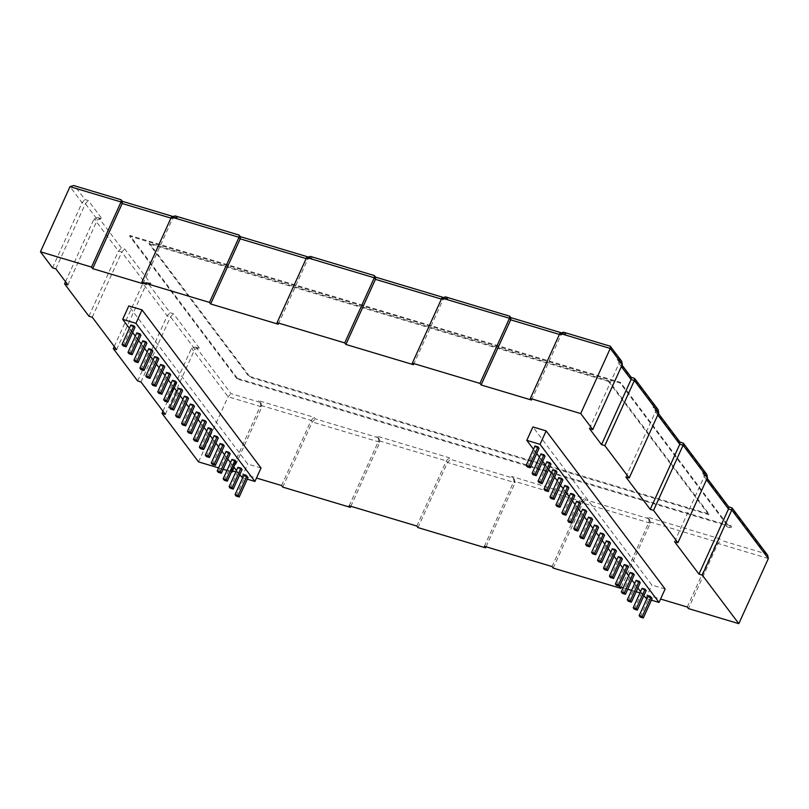 <?xml version="1.0" encoding="UTF-8"?>
<svg xmlns="http://www.w3.org/2000/svg" width="809" height="809" viewBox="0 0 809 809"><rect width="100%" height="100%" fill="white"/><g stroke="black" fill="none" stroke-linecap="round" stroke-linejoin="round"><path stroke-width="0.61" stroke-dasharray="4.04 3.03" d="M249.617 376.407L709.008 513.958L608.762 380.746L149.372 243.185L249.617 376.407L249.314 377.075L149.068 243.863L149.372 243.185M709.008 513.958L708.704 514.635L249.314 377.075M708.704 514.635L608.459 381.413L608.762 380.746M608.459 381.413L149.068 243.863M237.421 378.339L724.662 524.232L724.348 524.899L237.118 379.017L237.421 378.339L129.925 235.48L620.473 382.354L726.806 523.666A3.833 1.042 24.4 0 1 731.457 526.811A3.833 1.042 24.4 0 1 728.353 526.507A3.833 1.042 24.4 0 1 724.662 524.232M237.118 379.017L129.612 236.147L129.925 235.48M726.806 523.666L726.492 524.343L620.169 383.031L129.612 236.147M620.169 383.031L620.473 382.354M726.492 524.343A3.833 1.042 24.4 0 1 731.154 527.478A3.833 1.042 24.4 0 1 728.049 527.185A3.833 1.042 24.4 0 1 724.348 524.899M731.781 507.739L727.999 506.758L701.767 471.89L705.084 472.891L682.604 443.008L679.287 442.017L653.055 407.149L656.372 408.141L633.882 378.268L630.575 377.277L616.64 358.751L619.947 359.742L609.764 346.201L564.682 332.711L565.855 334.269L510.176 317.593L509.003 316.036L446.689 297.378L447.862 298.936L374.941 277.103L373.768 275.545L311.455 256.888L312.628 258.445L239.707 236.602L238.534 235.055L176.22 216.397L177.393 217.945L121.714 201.279L120.541 199.722L74.802 186.019L84.985 199.56L88.302 200.551L102.237 219.077L98.92 218.086L121.411 247.958L124.717 248.96L150.949 283.817L147.642 282.826L170.123 312.709L173.439 313.7L199.671 348.558L196.354 347.567L231.02 393.629L259.527 402.164L258.354 400.607L314.034 417.282L315.207 418.84L377.52 437.497L376.347 435.94L449.268 457.773L450.441 459.33L512.754 477.988L511.581 476.43L584.502 498.263L585.676 499.82L647.989 518.478L646.816 516.921L719.737 538.764L720.9 540.311L717.967 543.456L688.429 608.58M728.727 506.93L727.999 506.758M767.711 555.318L765.981 553.811L720.9 540.311M674.595 541.747L704.143 476.622L703.506 473.407L701.767 471.89M706.813 474.398L705.084 472.891M687.256 607.023L716.794 541.899L719.737 538.764M619.643 586.778L649.182 521.653L648.545 518.438L646.816 516.921M680.015 442.189L679.287 442.017M621.292 587.273L650.355 523.201L649.718 519.995L647.989 518.478M625.883 477.007L655.421 411.882L654.784 408.666L653.055 407.149M553.194 568.09L582.743 502.955L585.676 499.82M658.101 409.657L656.372 408.141M552.021 566.533L581.57 501.408L584.502 498.263M484.409 546.287L513.948 481.153L513.311 477.947L511.581 476.43M631.303 377.449L630.575 377.277M486.057 546.773L515.121 482.71L514.484 479.494L512.754 477.988M589.468 428.598L619.006 363.474L618.369 360.258L616.64 358.751M417.96 527.589L447.508 462.465L450.441 459.33M621.686 361.259L619.947 359.742M416.797 526.032L446.335 460.908L449.268 457.773M349.175 505.787L378.723 440.662L378.076 437.447L376.347 435.94M563.549 332.216L564.682 332.711M350.833 506.282L379.886 442.22L379.249 439.004L377.52 437.497M531.503 400.04L561.052 334.916L564.712 333.773L565.855 334.269M282.735 487.099L312.274 421.974L315.207 418.84M510.904 317.765L510.176 317.593M281.562 485.542L311.101 420.417L314.034 417.282M231.789 471.273L231.182 470.464L260.72 405.329L260.083 402.124L258.354 400.607M445.547 296.883L446.689 297.378M232.83 470.949L261.894 406.887L261.256 403.671L259.527 402.164M413.51 364.707L443.049 299.583L446.72 298.44L447.862 298.936M198.539 461.888L228.087 396.764L231.02 393.629M375.669 277.275L374.941 277.103M162.973 411.205L191.551 348.214L195.212 347.071L196.354 347.567M165.319 414.329L194.858 349.205L198.529 348.062L199.671 348.558M310.312 256.392L311.455 256.888M140.958 381.959L170.507 316.835L173.439 313.7M278.276 324.217L307.824 259.092L311.485 257.95L312.628 258.445M137.651 380.968L167.19 315.844L170.123 312.709M240.435 236.784L239.707 236.602M114.251 346.464L142.829 283.474L146.5 282.331L147.642 282.826M116.607 349.589L146.146 284.465L149.817 283.322L150.949 283.817M175.088 215.902L176.22 216.397M92.246 317.219L121.785 252.095L124.717 248.96M143.041 283.716L172.59 218.592L176.251 217.459L177.393 217.945M88.929 316.228L118.478 251.103L121.411 247.958M122.442 201.451L121.714 201.279M65.539 281.724L94.117 218.733L97.788 217.591L98.92 218.086M67.885 284.849L97.434 219.724L101.095 218.582L102.237 219.077M73.659 185.534L74.802 186.019M55.831 268.821L85.37 203.696L88.302 200.551M52.514 267.83L82.053 202.695L84.985 199.56M623.183 587.84L627.754 589.205M631.576 590.348L636.147 591.713M639.97 592.866L660.589 599.034M231.182 470.464L232.041 470.717M235.864 471.859L256.483 478.038M218.592 467.895L223.163 469.26M226.995 470.413L231.556 471.778M665.129 589.013L651.872 585.049L532.898 426.93M261.024 468.017L247.766 464.042L128.793 305.923M643.812 595.849L640.566 591.541M637.856 587.941L634.62 583.643M631.91 580.033L628.674 575.735M625.964 572.135L622.728 567.827M620.007 564.227L616.771 559.919M614.061 556.319L610.825 552.021M608.115 548.411L604.879 544.113M602.169 540.503L598.923 536.205M596.213 532.605L592.977 528.297M590.267 524.697L587.031 520.389M584.32 516.789L581.084 512.491M578.364 508.881L575.128 504.583M572.418 500.983L569.182 496.675M566.472 493.075L563.236 488.767M560.526 485.167L557.28 480.859M554.569 477.259L551.334 472.962M548.623 469.351L545.387 465.054M542.677 461.454L539.441 457.146M536.731 453.546L533.485 449.238M645.784 598.468L651.872 585.049M646.826 598.781L651.387 600.157M241.679 477.472L247.766 464.042M242.72 477.785L247.281 479.15M239.707 474.853L236.461 470.545M233.75 466.945L230.514 462.637M227.804 459.037L224.568 454.729M221.858 451.129L218.622 446.831M215.902 443.221L212.666 438.923M209.956 435.323L206.72 431.015M204.01 427.415L200.774 423.107M198.063 419.507L194.817 415.209M192.107 411.599L188.871 407.301M186.161 403.701L182.925 399.393M180.215 395.793L176.979 391.485M174.269 387.885L171.023 383.577M168.312 379.977L165.076 375.679M162.366 372.069L159.13 367.771M156.42 364.171L153.174 359.863M150.464 356.263L147.228 351.955M144.518 348.355L141.282 344.047M138.572 340.447L135.336 336.15M132.625 332.539L129.379 328.242M534.971 445.961L536.054 447.397L539.097 448.307M540.928 453.869L542 455.295L545.054 456.215M546.874 461.777L547.946 463.203L551 464.113M558.776 477.583L559.848 479.019L562.902 479.929M552.82 469.675L553.902 471.111L556.946 472.021M570.669 493.399L571.751 494.825L574.794 495.745M564.722 485.491L565.794 486.927L568.848 487.837M576.615 501.307L577.697 502.733L580.741 503.643M624.214 564.551L625.286 565.976L628.34 566.897M618.258 556.643L619.34 558.079L622.384 558.989M612.312 548.735L613.394 550.171L616.438 551.081M594.463 525.021L595.545 526.457L598.589 527.367M600.409 532.929L601.491 534.355L604.545 535.275M606.366 540.837L607.438 542.263L610.492 543.173M582.571 509.205L583.643 510.641L586.697 511.551M588.517 517.113L589.589 518.549L592.643 519.459M636.107 580.356L637.189 581.792L640.232 582.702M630.16 572.459L631.232 573.884L634.286 574.805M648.009 596.172L649.081 597.608L652.135 598.518M642.053 588.264L643.135 589.7L646.189 590.61M190.358 404.025L191.44 405.451L194.484 406.361M196.304 411.923L197.386 413.359L200.44 414.269M202.26 419.831L203.332 421.267L206.386 422.177M214.152 435.647L215.234 437.072L218.278 437.993M208.206 427.739L209.288 429.164L212.332 430.085M243.903 475.176L244.975 476.602L248.029 477.522M237.947 467.268L239.029 468.694L242.083 469.614M232.001 459.36L233.083 460.796L236.127 461.706M220.109 443.544L221.181 444.98L224.235 445.89M226.055 451.452L227.127 452.888L230.181 453.798M154.671 356.587L155.743 358.013L158.797 358.933M160.617 364.495L161.689 365.921L164.743 366.831M166.563 372.393L167.645 373.829L170.689 374.739M178.465 388.209L179.537 389.645L182.591 390.555M172.509 380.301L173.591 381.737L176.635 382.647M184.412 396.117L185.483 397.543L188.537 398.463M148.714 348.679L149.796 350.115L152.84 351.025M130.866 324.965L131.948 326.391L134.992 327.301M136.822 332.863L137.894 334.299L140.948 335.209M142.768 340.771L143.85 342.207L146.894 343.117M527.225 466.864L536.054 447.397M533.171 474.772L542 455.295M539.118 482.68L547.946 463.203M551.02 498.486L559.848 479.019M545.064 490.578L553.902 471.111M562.912 514.302L571.751 494.825M556.966 506.394L565.794 486.927M568.858 522.209L577.697 502.733M616.458 585.453L625.286 565.976M610.502 577.545L619.34 558.079M604.556 569.637L613.394 550.171M586.707 545.923L595.545 526.457M592.663 553.831L601.491 534.355M598.609 561.729L607.438 542.263M574.815 530.107L583.643 510.641M580.761 538.015L589.589 518.549M628.35 601.259L637.189 581.792M622.404 593.361L631.232 573.884M640.253 617.075L649.081 597.608M634.307 609.167L643.135 589.7M182.601 424.917L191.44 405.451M188.558 432.825L197.386 413.359M194.504 440.733L203.332 421.267M206.396 456.549L215.234 437.072M200.45 448.641L209.288 429.164M236.147 496.079L244.975 476.602M230.201 488.171L239.029 468.694M224.245 480.263L233.083 460.796M212.352 464.447L221.181 444.98M218.299 472.355L227.127 452.888M146.914 377.49L155.743 358.013M152.861 385.397L161.689 365.921M158.807 393.295L167.645 373.829M170.709 409.111L179.537 389.645M164.763 401.203L173.591 381.737M176.655 417.019L185.483 397.543M140.958 369.582L149.796 350.115M123.12 345.868L131.948 326.391M129.066 353.766L137.894 334.299M135.012 361.674L143.85 342.207M765.981 553.811L731.316 507.749M706.49 479.737L704.143 476.622L707.46 477.613M768.348 558.534L717.967 543.456L716.794 541.899L649.182 521.653L650.355 523.201L582.743 502.955L581.57 501.408L513.948 481.153L515.121 482.71L447.508 462.465L446.335 460.908L378.723 440.662L379.886 442.22L312.274 421.974L311.101 420.417L260.72 405.329L261.894 406.887L228.087 396.764L191.551 348.214L194.858 349.205L170.507 316.835L167.19 315.844L142.829 283.474L146.146 284.465L121.785 252.095L118.478 251.103L94.117 218.733L97.434 219.724L85.37 203.696L82.053 202.695L69.989 186.667M657.778 414.997L655.421 411.882L658.738 412.873M621.352 366.598L619.006 363.474L622.323 364.475M559.879 333.359L561.052 334.916L559.393 334.42M441.876 298.025L443.049 299.583L441.401 299.087M306.651 257.535L307.824 259.092L306.166 258.597M171.417 217.034L172.59 218.592L170.932 218.096M731.154 527.478L731.457 526.811M707.157 478.261L703.506 473.407M649.718 519.995L648.545 518.438M658.445 413.52L654.784 408.666M514.484 479.494L513.311 477.947M622.02 365.122L618.369 360.258M379.249 439.004L378.076 437.447M564.712 333.773L560.556 332.529M261.256 403.671L260.083 402.124M446.72 298.44L442.553 297.196M198.529 348.062L195.212 347.071M311.485 257.95L307.319 256.706M149.817 283.322L146.5 282.331M176.251 217.459L172.095 216.215M101.095 218.582L97.788 217.591"/><path stroke-width="1.21" d="M732.044 507.921L767.711 555.318L768.348 558.534L738.809 623.658L702.273 575.108L731.811 509.983L732.044 507.921L728.626 506.788M702.273 575.108L698.956 574.117L728.494 508.992L728.727 506.93L707.157 478.261M698.956 574.117L674.595 541.747L677.912 542.738L707.46 477.613L706.813 474.398L683.332 443.18L679.914 442.048M677.912 542.738L653.551 510.368L683.099 445.243L683.332 443.18M653.551 510.368L650.244 509.377L679.782 444.252L680.015 442.189L658.445 413.52M650.244 509.377L625.883 477.007L629.2 477.998L658.738 412.873L658.101 409.657L634.61 378.44L631.192 377.307M629.2 477.998L604.839 445.628L634.377 380.503L634.61 378.44M604.839 445.628L601.522 444.637L631.071 379.512L631.303 377.449L622.02 365.122M601.522 444.637L589.468 428.598L592.775 429.599L622.323 364.475L621.686 361.259L610.219 346.191L563.549 332.216L559.879 333.359L530.34 398.483L531.503 400.04L481.122 384.953L510.671 319.828L510.904 317.765L509.731 316.208L445.547 296.883L441.876 298.025L412.337 363.15L413.51 364.707L345.898 344.462L375.437 279.338L375.669 277.275L374.233 275.535L310.312 256.392L306.651 257.535L277.103 322.66L278.276 324.217L210.664 303.972L240.202 238.837L240.435 236.784L238.999 235.035L175.088 215.902L171.417 217.034L141.878 282.169L143.041 283.716L92.661 268.639L122.21 203.514L122.442 201.451L120.996 199.712L73.659 185.534L69.989 186.667L40.45 251.791L52.514 267.83L55.831 268.821L67.885 284.849L64.578 283.858L65.539 281.724M592.775 429.599L580.72 413.561L610.259 348.436L610.492 346.383M481.122 384.953L479.949 383.395L509.498 318.271L509.731 316.208M345.898 344.462L344.725 342.905L374.264 277.78L374.496 275.717M210.664 303.972L209.491 302.414L239.029 237.29L239.262 235.227M92.661 268.639L91.498 267.081L121.037 201.957L121.269 199.894M738.809 623.658L688.429 608.58L687.256 607.023L660.589 599.034M256.483 478.038L281.562 485.542L282.735 487.099L350.348 507.344L349.175 505.787L416.797 526.032L417.96 527.589L485.582 547.835L484.409 546.287L552.021 566.533L553.194 568.09L620.816 588.335L619.643 586.778L623.183 587.84M627.754 589.205L631.576 590.348M636.147 591.713L639.97 592.866M620.816 588.335L621.292 587.273M485.582 547.835L486.057 546.773M580.72 413.561L530.34 398.483M350.348 507.344L350.833 506.282M232.041 470.717L235.864 471.859M479.949 383.395L412.337 363.15M231.556 471.778L232.355 472.011L232.83 470.949M232.355 472.011L231.789 471.273M64.578 283.858L88.929 316.228L92.246 317.219L116.607 349.589L113.29 348.598L137.651 380.968L140.958 381.959L165.319 414.329L162.002 413.338L198.539 461.888L218.592 467.895M223.163 469.26L226.995 470.413M162.002 413.338L162.973 411.205M344.725 342.905L277.103 322.66M113.29 348.598L114.251 346.464M209.491 302.414L141.878 282.169M91.498 267.081L40.45 251.791M651.387 600.157L659.042 602.442L665.129 589.013L546.156 430.894L532.898 426.93L526.801 440.359L540.058 444.323L546.156 430.894M142.05 309.898L128.793 305.923L122.695 319.353L135.952 323.327L142.05 309.898L261.024 468.017L254.936 481.446L135.952 323.327M659.042 602.442L540.058 444.323M646.826 598.781L643.812 595.849M640.566 591.541L637.856 587.941M634.62 583.643L631.91 580.033M628.674 575.735L625.964 572.135M622.728 567.827L620.007 564.227M616.771 559.919L614.061 556.319M610.825 552.021L608.115 548.411M604.879 544.113L602.169 540.503M598.923 536.205L596.213 532.605M592.977 528.297L590.267 524.697M587.031 520.389L584.32 516.789M581.084 512.491L578.364 508.881M575.128 504.583L572.418 500.983M569.182 496.675L566.472 493.075M563.236 488.767L560.526 485.167M557.28 480.859L554.569 477.259M551.334 472.962L548.623 469.351M545.387 465.054L542.677 461.454M539.441 457.146L536.731 453.546M533.485 449.238L526.801 440.359M239.707 474.853L242.72 477.785M247.281 479.15L254.936 481.446M236.461 470.545L233.75 466.945M230.514 462.637L227.804 459.037M224.568 454.729L221.858 451.129M218.622 446.831L215.902 443.221M212.666 438.923L209.956 435.323M206.72 431.015L204.01 427.415M200.774 423.107L198.063 419.507M194.817 415.209L192.107 411.599M188.871 407.301L186.161 403.701M182.925 399.393L180.215 395.793M176.979 391.485L174.269 387.885M171.023 383.577L168.312 379.977M165.076 375.679L162.366 372.069M159.13 367.771L156.42 364.171M153.174 359.863L150.464 356.263M147.228 351.955L144.518 348.355M141.282 344.047L138.572 340.447M135.336 336.15L132.625 332.539M129.379 328.242L122.695 319.353M530.269 467.774L527.225 466.864L526.143 465.428L534.971 445.961L538.025 446.871L539.097 448.307L530.269 467.774L529.197 466.348L538.025 446.871M543.972 454.779L545.054 456.215L536.215 475.682L535.143 474.246L543.972 454.779L540.928 453.869L532.089 473.336L535.143 474.246M549.918 462.687L551 464.113L542.172 483.59L541.09 482.154L549.918 462.687L546.874 461.777L538.046 481.244L541.09 482.154M554.064 499.396L551.02 498.486L549.938 497.06L558.776 477.583L561.82 478.493L562.902 479.929L554.064 499.396L552.992 497.97L561.82 478.493M555.874 470.595L556.946 472.021L548.118 491.498L547.036 490.062L555.874 470.595L552.82 469.675L543.992 489.152L547.036 490.062M565.966 515.212L562.912 514.302L561.84 512.866L570.669 493.399L573.723 494.309L574.794 495.745L565.966 515.212L564.884 513.776L573.723 494.309M560.01 507.304L556.966 506.394L555.884 504.958L564.722 485.491L567.766 486.401L568.848 487.837L560.01 507.304L558.938 505.878L567.766 486.401M579.669 502.217L580.741 503.643L571.912 523.12L570.83 521.684L579.669 502.217L576.615 501.307L567.787 520.774L570.83 521.684M627.258 565.461L628.34 566.897L619.502 586.363L618.43 584.937L627.258 565.461L624.214 564.551L615.376 584.017L618.43 584.937M613.556 578.455L610.502 577.545L609.43 576.109L618.258 556.643L621.312 557.553L622.384 558.989L613.556 578.455L612.474 577.029L621.312 557.553M607.61 570.557L604.556 569.637L603.484 568.211L612.312 548.735L615.366 549.655L616.438 551.081L607.61 570.557L606.528 569.121L615.366 549.655M597.517 525.931L598.589 527.367L589.761 546.833L588.679 545.408L597.517 525.931L594.463 525.021L585.635 544.487L588.679 545.408M595.707 554.741L592.663 553.831L591.581 552.395L600.409 532.929L603.463 533.839L604.545 535.275L595.707 554.741L594.635 553.305L603.463 533.839M609.41 541.747L610.492 543.173L601.653 562.649L600.581 561.213L609.41 541.747L606.366 540.837L597.527 560.303L600.581 561.213M585.615 510.125L586.697 511.551L577.859 531.028L576.787 529.592L585.615 510.125L582.571 509.205L573.733 528.681L576.787 529.592M583.815 538.925L580.761 538.015L579.689 536.589L588.517 517.113L591.561 518.023L592.643 519.459L583.815 538.925L582.733 537.5L591.561 518.023M639.161 581.277L640.232 582.702L631.404 602.179L630.322 600.743L639.161 581.277L636.107 580.356L627.278 599.833L630.322 600.743M633.204 573.369L634.286 574.805L625.458 594.271L624.376 592.835L633.204 573.369L630.16 572.459L621.322 591.925L624.376 592.835M651.053 597.082L652.135 598.518L643.297 617.985L642.225 616.559L651.053 597.082L648.009 596.172L639.171 615.639L642.225 616.559M645.107 589.185L646.189 590.61L637.35 610.087L636.279 608.651L645.107 589.185L642.053 588.264L633.225 607.741L636.279 608.651M193.412 404.935L194.484 406.361L185.655 425.837L184.573 424.401L193.412 404.935L190.358 404.025L181.529 423.491L184.573 424.401M199.358 412.843L200.44 414.269L191.602 433.745L190.53 432.309L199.358 412.843L196.304 411.923L187.476 431.399L190.53 432.309M205.304 420.741L206.386 422.177L197.548 441.643L196.476 440.217L205.304 420.741L202.26 419.831L193.422 439.297L196.476 440.217M209.45 457.459L206.396 456.549L205.324 455.113L214.152 435.647L217.206 436.557L218.278 437.993L209.45 457.459L208.368 456.023L217.206 436.557M211.26 428.649L212.332 430.085L203.504 449.551L202.422 448.125L211.26 428.649L208.206 427.739L199.378 447.205L202.422 448.125M246.947 476.086L248.029 477.522L239.191 496.989L238.119 495.553L246.947 476.086L243.903 475.176L235.065 494.643L238.119 495.553M241.001 468.178L242.083 469.614L233.245 489.081L232.173 487.655L241.001 468.178L237.947 467.268L229.119 486.735L232.173 487.655M227.299 481.173L224.245 480.263L223.173 478.827L232.001 459.36L235.055 460.27L236.127 461.706L227.299 481.173L226.217 479.747L235.055 460.27M215.396 465.367L212.352 464.447L211.27 463.021L220.109 443.544L223.153 444.465L224.235 445.89L215.396 465.367L214.324 463.931L223.153 444.465M229.099 452.373L230.181 453.798L221.353 473.275L220.27 471.839L229.099 452.373L226.055 451.452L217.216 470.929L220.27 471.839M149.958 378.4L146.914 377.49L145.832 376.054L154.671 356.587L157.715 357.497L158.797 358.933L149.958 378.4L148.886 376.964L157.715 357.497M163.661 365.405L164.743 366.831L155.904 386.308L154.832 384.872L163.661 365.405L160.617 364.495L151.779 383.962L154.832 384.872M169.617 373.313L170.689 374.739L161.861 394.216L160.779 392.78L169.617 373.313L166.563 372.393L157.735 391.869L160.779 392.78M181.509 389.119L182.591 390.555L173.753 410.021L172.681 408.596L181.509 389.119L178.465 388.209L169.627 407.675L172.681 408.596M167.807 402.113L164.763 401.203L163.681 399.777L172.509 380.301L175.563 381.211L176.635 382.647L167.807 402.113L166.735 400.688L175.563 381.211M187.455 397.027L188.537 398.463L179.709 417.929L178.627 416.493L187.455 397.027L184.412 396.117L175.583 415.583L178.627 416.493M144.012 370.492L140.958 369.582L139.886 368.146L148.714 348.679L151.768 349.589L152.84 351.025L144.012 370.492L142.93 369.066L151.768 349.589M133.92 325.875L134.992 327.301L126.164 346.778L125.092 345.342L133.92 325.875L130.866 324.965L122.038 344.432L125.092 345.342M139.866 333.783L140.948 335.209L132.11 354.686L131.038 353.25L139.866 333.783L136.822 332.863L127.984 352.34L131.038 353.25M138.066 362.584L135.012 361.674L133.94 360.248L142.768 340.771L145.822 341.681L146.894 343.117L138.066 362.584L136.984 361.158L145.822 341.681M526.143 465.428L529.197 466.348M532.089 473.336L533.171 474.772L536.215 475.682M542.172 483.59L539.118 482.68L538.046 481.244M549.938 497.06L552.992 497.97M548.118 491.498L545.064 490.578L543.992 489.152M561.84 512.866L564.884 513.776M555.884 504.958L558.938 505.878M567.787 520.774L568.858 522.209L571.912 523.12M615.376 584.017L616.458 585.453L619.502 586.363M609.43 576.109L612.474 577.029M603.484 568.211L606.528 569.121M585.635 544.487L586.707 545.923L589.761 546.833M591.581 552.395L594.635 553.305M601.653 562.649L598.609 561.729L597.527 560.303M573.733 528.681L574.815 530.107L577.859 531.028M579.689 536.589L582.733 537.5M627.278 599.833L628.35 601.259L631.404 602.179M621.322 591.925L622.404 593.361L625.458 594.271M643.297 617.985L640.253 617.075L639.171 615.639M633.225 607.741L634.307 609.167L637.35 610.087M181.529 423.491L182.601 424.917L185.655 425.837M187.476 431.399L188.558 432.825L191.602 433.745M197.548 441.643L194.504 440.733L193.422 439.297M205.324 455.113L208.368 456.023M203.504 449.551L200.45 448.641L199.378 447.205M235.065 494.643L236.147 496.079L239.191 496.989M233.245 489.081L230.201 488.171L229.119 486.735M223.173 478.827L226.217 479.747M211.27 463.021L214.324 463.931M217.216 470.929L218.299 472.355L221.353 473.275M145.832 376.054L148.886 376.964M155.904 386.308L152.861 385.397L151.779 383.962M161.861 394.216L158.807 393.295L157.735 391.869M169.627 407.675L170.709 409.111L173.753 410.021M163.681 399.777L166.735 400.688M179.709 417.929L176.655 417.019L175.583 415.583M139.886 368.146L142.93 369.066M122.038 344.432L123.12 345.868L126.164 346.778M132.11 354.686L129.066 353.766L127.984 352.34M133.94 360.248L136.984 361.158M768.348 558.534L731.811 509.983L728.494 508.992L706.49 479.737M707.46 477.613L683.099 445.243L679.782 444.252L657.778 414.997M658.738 412.873L634.377 380.503L631.071 379.512L621.352 366.598M622.323 364.475L610.259 348.436L559.879 333.359M559.393 334.42L510.671 319.828L509.498 318.271L441.876 298.025M441.401 299.087L375.437 279.338L374.264 277.78L306.651 257.535M306.166 258.597L240.202 238.837L239.029 237.29L171.417 217.034M170.932 218.096L122.21 203.514L121.037 201.957L69.989 186.667M560.556 332.529L510.792 317.634M442.553 297.196L375.568 277.133M307.319 256.706L240.334 236.643M172.095 216.215L122.331 201.31"/></g></svg>
